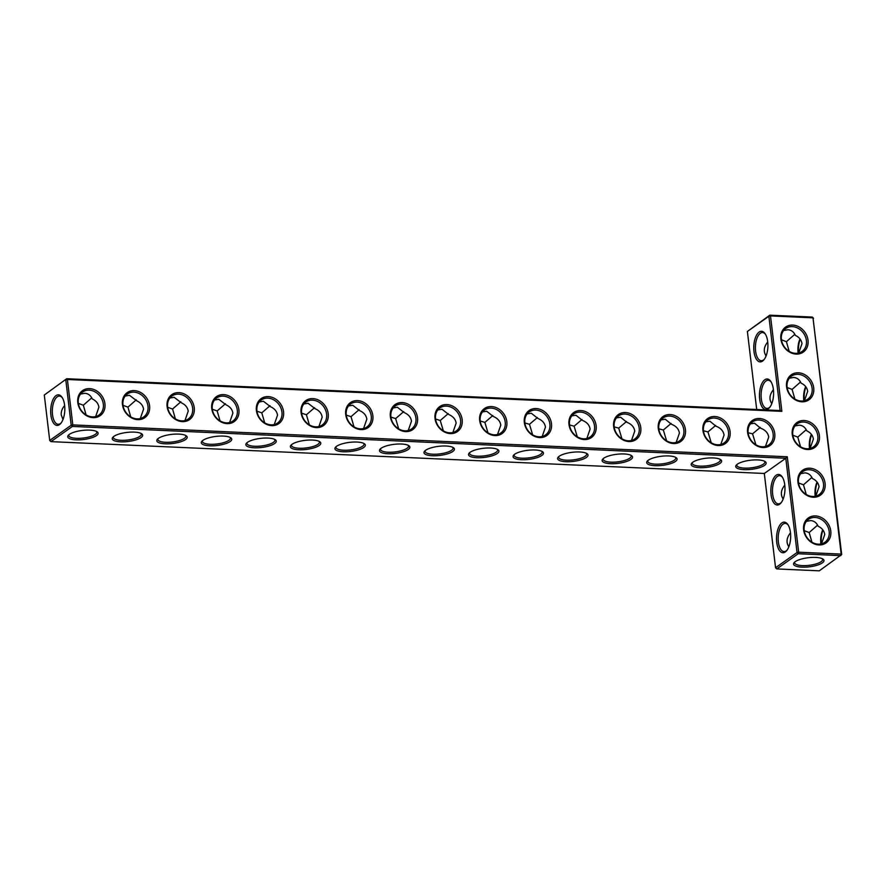 <?xml version="1.0" encoding="UTF-8"?>
<svg xmlns="http://www.w3.org/2000/svg" width="886" height="886" viewBox="0 0 886 886"><rect width="100%" height="100%" fill="white"/><g stroke="black" fill="none" stroke-linecap="round" stroke-linejoin="round"><path stroke-width="1.33" d="M780.112 410.55L781.862 411.359L770.488 315.925L812.994 317.83L812.318 317.066L769.812 315.172L770.488 315.925L768.871 316.269L747.385 331.475L769.812 315.172L768.871 316.269L780.112 410.55L66.716 378.721L44.3 395.023L49.716 440.442L71.201 425.236L72.807 424.903L787.277 456.777L798.663 552.199L841.168 554.093L812.994 317.83L841.7 554.525L841.168 554.093L840.77 555.622L798.253 553.728L798.663 552.199L797.046 552.532L798.253 553.728L776.767 568.934L819.284 570.828L841.7 554.525M747.385 331.475L756.699 409.498M759.114 332.073A15.306 7.044 -87.4 0 0 754.185 352.872A15.306 7.044 -87.4 0 0 763.909 359.816A15.306 7.044 -87.4 0 0 765.072 333.668A15.306 7.044 -87.4 0 0 759.114 332.073M764.795 379.784A15.306 7.044 -87.4 0 0 759.878 400.583A15.306 7.044 -87.4 0 0 769.602 407.527A15.306 7.044 -87.4 0 0 770.765 381.379A15.306 7.044 -87.4 0 0 764.795 379.784M44.3 395.023L66.716 378.721L67.391 379.485L72.807 424.903L72.408 426.432L785.804 458.261L787.277 456.777M781.862 411.359L67.391 379.485L65.785 379.817L71.201 425.236L72.408 426.432L50.923 441.638L764.319 473.467L775.56 567.738L776.767 568.934M765.438 334.243A14.098 6.49 -87.4 0 0 762.536 332.538A14.098 6.49 -87.4 0 0 760.321 333.269A14.098 6.49 -87.4 0 0 755.415 348.752A14.098 6.49 -87.4 0 0 761.284 360.713A14.098 6.49 -87.4 0 0 764.33 359.273M771.13 381.955A14.098 6.49 -87.4 0 0 768.228 380.249A14.098 6.49 -87.4 0 0 766.002 380.98A14.098 6.49 -87.4 0 0 761.107 396.463A14.098 6.49 -87.4 0 0 766.977 408.424A14.098 6.49 -87.4 0 0 770.012 406.995M815.474 515.929A15.306 12.792 54.7 0 0 806.315 537.171A15.306 12.792 54.7 0 0 829.828 538.212A15.306 12.792 54.7 0 0 815.474 515.929M809.782 468.218A15.306 12.792 54.7 0 0 800.623 489.449A15.306 12.792 54.7 0 0 824.135 490.501A15.306 12.792 54.7 0 0 809.782 468.218M714.792 416.52A15.306 12.792 54.7 0 0 705.633 437.762A15.306 12.792 54.7 0 0 729.145 438.803A15.306 12.792 54.7 0 0 714.792 416.52M670.137 414.537A15.306 12.792 54.7 0 0 660.978 435.768A15.306 12.792 54.7 0 0 684.49 436.809A15.306 12.792 54.7 0 0 670.137 414.537M625.483 412.544A15.306 12.792 54.7 0 0 616.324 433.775A15.306 12.792 54.7 0 0 639.836 434.827A15.306 12.792 54.7 0 0 625.483 412.544M580.828 410.55A15.306 12.792 54.7 0 0 571.669 431.781A15.306 12.792 54.7 0 0 595.182 432.833A15.306 12.792 54.7 0 0 580.828 410.55M536.174 408.557A15.306 12.792 54.7 0 0 527.015 429.788A15.306 12.792 54.7 0 0 550.527 430.84A15.306 12.792 54.7 0 0 536.174 408.557M491.52 406.563A15.306 12.792 54.7 0 0 482.361 427.794A15.306 12.792 54.7 0 0 505.873 428.846A15.306 12.792 54.7 0 0 491.52 406.563M804.1 420.507A15.306 12.792 54.7 0 0 794.941 441.737A15.306 12.792 54.7 0 0 818.454 442.79A15.306 12.792 54.7 0 0 804.1 420.507M759.446 418.513A15.306 12.792 54.7 0 0 750.287 439.755A15.306 12.792 54.7 0 0 773.799 440.796A15.306 12.792 54.7 0 0 759.446 418.513M798.408 372.796A15.306 12.792 54.7 0 0 789.249 394.026A15.306 12.792 54.7 0 0 812.761 395.078A15.306 12.792 54.7 0 0 798.408 372.796M792.715 325.084A15.306 12.792 54.7 0 0 783.556 346.315A15.306 12.792 54.7 0 0 807.068 347.367A15.306 12.792 54.7 0 0 792.715 325.084M446.865 404.57A15.306 12.792 54.7 0 0 437.706 425.801A15.306 12.792 54.7 0 0 461.218 426.853A15.306 12.792 54.7 0 0 446.865 404.57M402.211 402.576A15.306 12.792 54.7 0 0 393.052 423.818A15.306 12.792 54.7 0 0 416.564 424.859A15.306 12.792 54.7 0 0 402.211 402.576M357.556 400.594A15.306 12.792 54.7 0 0 348.397 421.825A15.306 12.792 54.7 0 0 371.91 422.866A15.306 12.792 54.7 0 0 357.556 400.594M312.902 398.6A15.306 12.792 54.7 0 0 303.743 419.831A15.306 12.792 54.7 0 0 327.255 420.872A15.306 12.792 54.7 0 0 312.902 398.6M268.248 396.607A15.306 12.792 54.7 0 0 259.089 417.838A15.306 12.792 54.7 0 0 282.601 418.89A15.306 12.792 54.7 0 0 268.248 396.607M223.593 394.613A15.306 12.792 54.7 0 0 214.434 415.844A15.306 12.792 54.7 0 0 237.946 416.896A15.306 12.792 54.7 0 0 223.593 394.613M178.939 392.62A15.306 12.792 54.7 0 0 169.78 413.851A15.306 12.792 54.7 0 0 193.292 414.903A15.306 12.792 54.7 0 0 178.939 392.62M134.284 390.626A15.306 12.792 54.7 0 0 125.125 411.857A15.306 12.792 54.7 0 0 148.638 412.909A15.306 12.792 54.7 0 0 134.284 390.626M89.63 388.633A15.306 12.792 54.7 0 0 80.471 409.864A15.306 12.792 54.7 0 0 103.983 410.916A15.306 12.792 54.7 0 0 89.63 388.633M64.612 405.279A15.306 7.044 -87.4 0 0 61.987 397.216A15.306 7.044 -87.4 0 0 52.828 399.974A15.306 7.044 -87.4 0 0 51.942 419.809A15.306 7.044 -87.4 0 0 60.813 423.364A15.306 7.044 -87.4 0 0 64.612 405.279M765.471 446.433L768.716 437.097C768.084 432.933 765.36 429.965 760.553 428.182L754.551 423.22L750.453 423.829M748.116 432.745L752.568 433.83L760.243 427.417M720.816 444.451L724.061 435.104C723.43 430.984 720.75 428.016 715.999 426.221L709.907 421.227L705.788 421.836M703.462 430.784L707.947 431.925L715.678 425.446M676.162 442.457L679.407 433.11C678.787 429.023 676.14 426.077 671.455 424.272L665.264 419.222L661.133 419.853M658.819 428.824L663.337 430.02L671.112 423.464M631.508 440.464L634.753 431.117C634.143 427.063 631.53 424.128 626.9 422.312L620.61 417.228L616.468 417.871M614.164 426.875L618.716 428.115L626.546 421.492M586.853 438.47L590.098 429.123C589.5 425.103 586.92 422.19 582.357 420.363L575.966 415.235L571.813 415.877M569.521 424.915L574.106 426.199L581.98 419.51M542.199 436.477L545.444 427.13C544.846 423.143 542.298 420.241 537.802 418.413L531.312 413.241L527.148 413.895M524.866 422.954L529.485 424.294L537.414 417.539M497.544 434.483L500.789 425.136C500.202 421.193 497.688 418.292 493.247 416.453L486.669 411.237L482.493 411.912M480.212 420.994L484.875 422.389L492.849 415.567M452.89 432.49L456.135 423.154C455.559 419.233 453.078 416.354 448.693 414.504L442.014 409.243L437.828 409.93M435.569 419.045L440.253 420.485L448.283 413.596M408.236 430.496L411.481 421.16C410.905 417.273 408.468 414.404 404.149 412.555L397.371 407.25L393.174 407.937M390.914 417.084L395.643 418.58L403.717 411.625M363.581 428.514L366.826 419.167C366.261 415.312 363.847 412.466 359.594 410.606L352.717 405.256L348.508 405.954M346.26 415.124L351.022 416.664L359.151 409.653M318.927 426.52L322.172 417.173C321.618 413.352 319.237 410.517 315.039 408.656L308.062 403.263L303.854 403.972M301.617 413.164L306.412 414.759L314.585 407.682M274.272 424.527L277.517 415.18C276.964 411.403 274.627 408.579 270.485 406.707L263.419 401.269L259.188 401.989M256.962 411.204L261.791 412.854L270.02 405.71M229.618 422.533L232.863 413.186C232.32 409.443 230.006 406.63 225.93 404.758L218.764 399.276L214.534 400.007M212.319 409.243L217.17 410.949L225.454 403.739M184.964 420.54L188.209 411.193C187.677 407.482 185.395 404.68 181.375 402.809L174.11 397.282L169.868 398.024M167.664 407.283L172.56 409.044L180.877 401.768M140.309 418.546L143.554 409.199C143.023 405.522 140.774 402.742 136.821 400.86L129.456 395.289L125.203 396.042M123.021 405.323L127.938 407.139L136.311 399.807M95.655 416.553L98.9 407.217C98.379 403.562 96.164 400.793 92.255 398.91C90.693 395.4 88.212 393.528 84.801 393.295L80.548 394.06M78.367 403.363L83.328 405.234L91.745 397.836M766.091 355.917C763.245 351.565 763.787 346.913 767.73 341.985M771.784 403.639C768.937 399.276 769.48 394.624 773.423 389.696M764.319 473.467L785.804 458.261L797.046 552.532L775.56 567.738M815.076 517.457A14.098 11.784 54.7 0 0 808.519 519.318A14.098 11.784 54.7 0 0 807.046 537.625A14.098 11.784 54.7 0 0 824.811 542.332A14.098 11.784 54.7 0 0 828.2 527.558A14.098 11.784 54.7 0 0 815.076 517.457M809.383 469.746A14.098 11.784 54.7 0 0 802.827 471.607A14.098 11.784 54.7 0 0 801.354 489.914A14.098 11.784 54.7 0 0 819.118 494.621A14.098 11.784 54.7 0 0 822.507 479.847A14.098 11.784 54.7 0 0 809.383 469.746M714.382 418.059A14.098 11.784 54.7 0 0 707.836 419.909A14.098 11.784 54.7 0 0 706.363 438.227A14.098 11.784 54.7 0 0 724.128 442.922A14.098 11.784 54.7 0 0 727.517 428.148A14.098 11.784 54.7 0 0 714.382 418.059M669.727 416.066A14.098 11.784 54.7 0 0 663.182 417.915A14.098 11.784 54.7 0 0 661.709 436.233A14.098 11.784 54.7 0 0 679.473 440.929A14.098 11.784 54.7 0 0 682.862 426.166A14.098 11.784 54.7 0 0 669.727 416.066M625.073 414.072A14.098 11.784 54.7 0 0 618.528 415.922A14.098 11.784 54.7 0 0 617.055 434.24A14.098 11.784 54.7 0 0 634.819 438.935A14.098 11.784 54.7 0 0 638.208 424.172A14.098 11.784 54.7 0 0 625.073 414.072M580.419 412.079A14.098 11.784 54.7 0 0 573.873 413.928A14.098 11.784 54.7 0 0 572.4 432.246A14.098 11.784 54.7 0 0 590.165 436.942A14.098 11.784 54.7 0 0 593.554 422.179A14.098 11.784 54.7 0 0 580.419 412.079M535.764 410.085A14.098 11.784 54.7 0 0 529.219 411.935A14.098 11.784 54.7 0 0 527.746 430.253A14.098 11.784 54.7 0 0 545.51 434.948A14.098 11.784 54.7 0 0 548.899 420.185A14.098 11.784 54.7 0 0 535.764 410.085M491.11 408.092A14.098 11.784 54.7 0 0 484.564 409.941A14.098 11.784 54.7 0 0 483.091 428.259A14.098 11.784 54.7 0 0 500.856 432.955A14.098 11.784 54.7 0 0 504.245 418.192A14.098 11.784 54.7 0 0 491.11 408.092M803.691 422.035A14.098 11.784 54.7 0 0 797.145 423.885A14.098 11.784 54.7 0 0 795.672 442.203A14.098 11.784 54.7 0 0 813.437 446.909A14.098 11.784 54.7 0 0 816.826 432.135A14.098 11.784 54.7 0 0 803.691 422.035M759.036 420.042A14.098 11.784 54.7 0 0 752.491 421.902A14.098 11.784 54.7 0 0 751.018 440.209A14.098 11.784 54.7 0 0 768.782 444.916A14.098 11.784 54.7 0 0 772.171 430.142A14.098 11.784 54.7 0 0 759.036 420.042M798.009 374.324A14.098 11.784 54.7 0 0 791.453 376.173A14.098 11.784 54.7 0 0 789.98 394.491A14.098 11.784 54.7 0 0 807.744 399.198A14.098 11.784 54.7 0 0 811.133 384.424A14.098 11.784 54.7 0 0 798.009 374.324M792.317 326.613A14.098 11.784 54.7 0 0 785.76 328.462A14.098 11.784 54.7 0 0 784.287 346.78A14.098 11.784 54.7 0 0 802.052 351.476A14.098 11.784 54.7 0 0 805.44 336.713A14.098 11.784 54.7 0 0 792.317 326.613M446.455 406.098A14.098 11.784 54.7 0 0 439.91 407.948A14.098 11.784 54.7 0 0 438.437 426.266A14.098 11.784 54.7 0 0 456.201 430.973A14.098 11.784 54.7 0 0 459.59 416.198A14.098 11.784 54.7 0 0 446.455 406.098M401.801 404.105A14.098 11.784 54.7 0 0 395.256 405.965A14.098 11.784 54.7 0 0 393.783 424.272A14.098 11.784 54.7 0 0 411.547 428.979A14.098 11.784 54.7 0 0 414.936 414.205A14.098 11.784 54.7 0 0 401.801 404.105M357.147 402.122A14.098 11.784 54.7 0 0 350.601 403.972A14.098 11.784 54.7 0 0 349.128 422.29A14.098 11.784 54.7 0 0 366.893 426.986A14.098 11.784 54.7 0 0 370.282 412.211A14.098 11.784 54.7 0 0 357.147 402.122M312.492 400.129A14.098 11.784 54.7 0 0 305.947 401.978A14.098 11.784 54.7 0 0 304.474 420.296A14.098 11.784 54.7 0 0 322.238 424.992A14.098 11.784 54.7 0 0 325.627 410.229A14.098 11.784 54.7 0 0 312.492 400.129M267.838 398.135A14.098 11.784 54.7 0 0 261.292 399.985A14.098 11.784 54.7 0 0 259.82 418.303A14.098 11.784 54.7 0 0 277.584 422.999A14.098 11.784 54.7 0 0 280.973 408.236A14.098 11.784 54.7 0 0 267.838 398.135M223.183 396.142A14.098 11.784 54.7 0 0 216.638 397.991A14.098 11.784 54.7 0 0 215.165 416.309A14.098 11.784 54.7 0 0 232.929 421.005A14.098 11.784 54.7 0 0 236.318 406.242A14.098 11.784 54.7 0 0 223.183 396.142M178.529 394.148A14.098 11.784 54.7 0 0 171.984 395.998A14.098 11.784 54.7 0 0 170.511 414.316A14.098 11.784 54.7 0 0 188.275 419.012A14.098 11.784 54.7 0 0 191.664 404.249A14.098 11.784 54.7 0 0 178.529 394.148M133.875 392.155A14.098 11.784 54.7 0 0 127.329 394.004A14.098 11.784 54.7 0 0 125.856 412.322A14.098 11.784 54.7 0 0 143.621 417.029A14.098 11.784 54.7 0 0 147.01 402.255A14.098 11.784 54.7 0 0 133.875 392.155M89.22 390.161A14.098 11.784 54.7 0 0 82.675 392.011A14.098 11.784 54.7 0 0 81.202 410.329A14.098 11.784 54.7 0 0 98.966 415.036A14.098 11.784 54.7 0 0 102.355 400.262A14.098 11.784 54.7 0 0 89.22 390.161M50.923 441.638L49.716 440.442M62.352 397.792A14.098 6.49 -87.4 0 0 59.451 396.097A14.098 6.49 -87.4 0 0 52.34 409.886A14.098 6.49 -87.4 0 0 58.188 424.261A14.098 6.49 -87.4 0 0 61.234 422.832M707.947 431.925L711.248 442.79M752.568 433.83L755.902 444.783M663.337 430.02L666.593 440.796M618.716 428.115L621.939 438.803M574.106 426.199L577.284 436.809M529.485 424.294L532.63 434.827M484.875 422.389L487.976 432.833M440.253 420.485L443.321 430.84M395.643 418.58L398.667 428.846M351.022 416.664L354.012 426.853M306.412 414.759L309.358 424.859M261.791 412.854L264.704 422.866M217.17 410.949L220.049 420.872M172.56 409.044L175.395 418.89M127.938 407.139L130.74 416.896M83.328 405.234L86.086 414.903M63.006 419.477L61.256 415.036C60.924 411.802 62.053 408.634 64.634 405.533M813.525 318.262L812.318 317.066M789.182 351.354L786.414 341.686L794.831 334.288M786.414 341.686L781.452 339.803M783.634 330.5L787.887 329.747C791.298 329.98 793.79 331.851 795.351 335.362C799.25 337.245 801.465 340.014 801.985 343.657L798.74 353.005M794.864 399.065L792.106 389.397L800.523 381.999M792.106 389.397L787.145 387.525M789.326 378.222L793.579 377.458C796.99 377.691 799.471 379.562 801.033 383.073C804.942 384.956 807.157 387.725 807.678 391.368L804.433 400.716M795.019 425.933L799.272 425.169C802.683 425.402 805.164 427.274 806.725 430.784C810.635 432.667 812.85 435.436 813.37 439.091L810.125 448.427M806.205 429.71L797.788 437.108L792.837 435.236M811.62 434.649A15.306 7.044 -87.4 0 0 809.97 448.471M800.235 339.227A15.306 7.044 -87.4 0 0 798.596 353.049M805.928 386.938A15.306 7.044 -87.4 0 0 804.278 400.76M815.663 496.182A15.306 7.044 92.6 0 1 817.302 482.361M821.344 543.893A15.306 7.044 92.6 0 1 822.994 530.083M801.908 567.14A15.306 4.574 -6.8 0 1 794.166 562.577A15.306 4.574 -6.8 0 1 808.231 557.737A15.306 4.574 -6.8 0 1 823.039 559.132A15.306 4.574 -6.8 0 1 818.897 564.615A15.306 4.574 -6.8 0 1 801.908 567.14M779.636 504.223A15.306 7.044 92.6 0 1 770.975 487.865A15.306 7.044 92.6 0 1 782.139 476.801A15.306 7.044 92.6 0 1 780.976 502.949A15.306 7.044 92.6 0 1 779.636 504.223M785.328 551.934A15.306 7.044 92.6 0 1 776.657 535.576A15.306 7.044 92.6 0 1 787.831 524.512A15.306 7.044 92.6 0 1 786.668 550.671A15.306 7.044 92.6 0 1 785.328 551.934M425.623 450.276A15.306 4.574 173.2 0 0 424.593 451.173A15.306 4.574 173.2 0 0 439.744 455.426A15.306 4.574 173.2 0 0 453.466 447.729A15.306 4.574 173.2 0 0 440.065 446.179A15.306 4.574 173.2 0 0 425.623 450.276M470.167 452.259A15.306 4.574 173.2 0 0 469.137 453.156A15.306 4.574 173.2 0 0 484.277 457.409A15.306 4.574 173.2 0 0 497.998 449.723A15.306 4.574 173.2 0 0 484.598 448.172A15.306 4.574 173.2 0 0 470.167 452.259M514.7 454.241A15.306 4.574 173.2 0 0 513.67 455.149A15.306 4.574 173.2 0 0 528.82 459.391A15.306 4.574 173.2 0 0 542.542 451.705A15.306 4.574 173.2 0 0 529.141 450.154A15.306 4.574 173.2 0 0 514.7 454.241M559.232 456.235A15.306 4.574 173.2 0 0 558.202 457.132A15.306 4.574 173.2 0 0 573.353 461.385A15.306 4.574 173.2 0 0 587.075 453.687A15.306 4.574 173.2 0 0 573.674 452.148A15.306 4.574 173.2 0 0 559.232 456.235M603.765 458.217A15.306 4.574 173.2 0 0 602.735 459.125A15.306 4.574 173.2 0 0 617.885 463.367A15.306 4.574 173.2 0 0 631.607 455.681A15.306 4.574 173.2 0 0 618.207 454.13A15.306 4.574 173.2 0 0 603.765 458.217M648.308 460.211A15.306 4.574 173.2 0 0 647.278 461.108A15.306 4.574 173.2 0 0 662.418 465.36A15.306 4.574 173.2 0 0 676.14 457.663A15.306 4.574 173.2 0 0 662.739 456.113A15.306 4.574 173.2 0 0 648.308 460.211M692.841 462.193A15.306 4.574 173.2 0 0 691.811 463.09A15.306 4.574 173.2 0 0 706.962 467.343A15.306 4.574 173.2 0 0 720.683 459.657A15.306 4.574 173.2 0 0 707.272 458.106A15.306 4.574 173.2 0 0 692.841 462.193M737.373 464.175A15.306 4.574 173.2 0 0 736.344 465.084A15.306 4.574 173.2 0 0 751.494 469.325A15.306 4.574 173.2 0 0 765.216 461.639A15.306 4.574 173.2 0 0 751.815 460.089A15.306 4.574 173.2 0 0 737.373 464.175M69.341 434.373A15.306 4.574 173.2 0 0 68.322 435.281A15.306 4.574 173.2 0 0 83.461 439.522A15.306 4.574 173.2 0 0 97.183 431.836A15.306 4.574 173.2 0 0 83.782 430.286A15.306 4.574 173.2 0 0 69.341 434.373M113.884 436.366A15.306 4.574 173.2 0 0 112.854 437.263A15.306 4.574 173.2 0 0 127.994 441.516A15.306 4.574 173.2 0 0 141.716 433.819A15.306 4.574 173.2 0 0 128.315 432.279A15.306 4.574 173.2 0 0 113.884 436.366M158.417 438.349A15.306 4.574 173.2 0 0 157.387 439.257A15.306 4.574 173.2 0 0 172.537 443.498A15.306 4.574 173.2 0 0 186.259 435.812A15.306 4.574 173.2 0 0 172.859 434.262A15.306 4.574 173.2 0 0 158.417 438.349M202.949 440.342A15.306 4.574 173.2 0 0 201.919 441.239A15.306 4.574 173.2 0 0 217.07 445.492A15.306 4.574 173.2 0 0 230.792 437.795A15.306 4.574 173.2 0 0 217.391 436.255A15.306 4.574 173.2 0 0 202.949 440.342M247.482 442.324A15.306 4.574 173.2 0 0 246.452 443.221A15.306 4.574 173.2 0 0 261.603 447.474A15.306 4.574 173.2 0 0 275.325 439.788A15.306 4.574 173.2 0 0 261.924 438.238A15.306 4.574 173.2 0 0 247.482 442.324M292.026 444.307A15.306 4.574 173.2 0 0 290.996 445.215A15.306 4.574 173.2 0 0 306.135 449.457A15.306 4.574 173.2 0 0 319.857 441.771A15.306 4.574 173.2 0 0 306.456 440.22A15.306 4.574 173.2 0 0 292.026 444.307M336.558 446.3A15.306 4.574 173.2 0 0 335.528 447.197A15.306 4.574 173.2 0 0 350.679 451.45A15.306 4.574 173.2 0 0 364.401 443.753A15.306 4.574 173.2 0 0 351 442.214A15.306 4.574 173.2 0 0 336.558 446.3M381.091 448.283A15.306 4.574 173.2 0 0 380.061 449.191A15.306 4.574 173.2 0 0 395.211 453.433A15.306 4.574 173.2 0 0 408.933 445.747A15.306 4.574 173.2 0 0 395.533 444.196A15.306 4.574 173.2 0 0 381.091 448.283M806.393 521.356L810.646 520.591C814.057 520.824 816.549 522.696 818.11 526.206C822.009 528.1 824.224 530.858 824.744 534.513L821.499 543.86M800.7 473.645L804.964 472.88C808.364 473.113 810.856 474.985 812.418 478.495C816.327 480.389 818.531 483.147 819.052 486.802L815.807 496.138M736.975 464.485A14.098 4.22 173.2 0 0 736.809 465.305A14.098 4.22 173.2 0 0 751.317 467.83A14.098 4.22 173.2 0 0 764.817 461.971A14.098 4.22 173.2 0 0 764.463 461.207M692.442 462.492A14.098 4.22 173.2 0 0 692.276 463.323A14.098 4.22 173.2 0 0 706.773 465.837A14.098 4.22 173.2 0 0 720.274 459.978A14.098 4.22 173.2 0 0 719.93 459.214M806.249 494.488L803.48 484.819L811.897 477.421M803.48 484.819L798.53 482.948M797.788 437.108L800.556 446.777M647.899 460.51A14.098 4.22 173.2 0 0 647.744 461.34A14.098 4.22 173.2 0 0 662.241 463.854A14.098 4.22 173.2 0 0 675.741 457.996A14.098 4.22 173.2 0 0 675.398 457.231M603.366 458.527A14.098 4.22 173.2 0 0 603.211 459.347A14.098 4.22 173.2 0 0 617.708 461.861A14.098 4.22 173.2 0 0 631.209 456.013A14.098 4.22 173.2 0 0 630.854 455.249M558.833 456.534A14.098 4.22 173.2 0 0 558.667 457.364A14.098 4.22 173.2 0 0 573.176 459.878A14.098 4.22 173.2 0 0 586.676 454.02A14.098 4.22 173.2 0 0 586.322 453.255M514.301 454.551A14.098 4.22 173.2 0 0 514.135 455.371A14.098 4.22 173.2 0 0 528.632 457.896A14.098 4.22 173.2 0 0 542.132 452.037A14.098 4.22 173.2 0 0 541.789 451.273M469.757 452.558A14.098 4.22 173.2 0 0 469.602 453.388A14.098 4.22 173.2 0 0 484.099 455.902A14.098 4.22 173.2 0 0 497.6 450.044A14.098 4.22 173.2 0 0 497.256 449.28M425.225 450.575A14.098 4.22 173.2 0 0 425.07 451.406A14.098 4.22 173.2 0 0 439.567 453.92A14.098 4.22 173.2 0 0 453.067 448.061A14.098 4.22 173.2 0 0 452.713 447.297M380.692 448.593A14.098 4.22 173.2 0 0 380.526 449.412A14.098 4.22 173.2 0 0 395.034 451.926A14.098 4.22 173.2 0 0 408.535 446.079A14.098 4.22 173.2 0 0 408.18 445.315M336.159 446.599A14.098 4.22 173.2 0 0 335.993 447.43A14.098 4.22 173.2 0 0 350.491 449.944A14.098 4.22 173.2 0 0 363.991 444.085A14.098 4.22 173.2 0 0 363.648 443.321M291.616 444.617A14.098 4.22 173.2 0 0 291.461 445.436A14.098 4.22 173.2 0 0 305.958 447.962A14.098 4.22 173.2 0 0 319.458 442.103A14.098 4.22 173.2 0 0 319.115 441.339M247.083 442.623A14.098 4.22 173.2 0 0 246.928 443.454A14.098 4.22 173.2 0 0 261.425 445.968A14.098 4.22 173.2 0 0 274.926 440.12A14.098 4.22 173.2 0 0 274.571 439.345M202.551 440.641A14.098 4.22 173.2 0 0 202.385 441.472A14.098 4.22 173.2 0 0 216.893 443.986A14.098 4.22 173.2 0 0 230.393 438.127A14.098 4.22 173.2 0 0 230.039 437.363M158.018 438.659A14.098 4.22 173.2 0 0 157.852 439.478A14.098 4.22 173.2 0 0 172.349 441.992A14.098 4.22 173.2 0 0 185.85 436.145A14.098 4.22 173.2 0 0 185.506 435.38M113.474 436.665A14.098 4.22 173.2 0 0 113.319 437.496A14.098 4.22 173.2 0 0 127.817 440.01A14.098 4.22 173.2 0 0 141.317 434.151A14.098 4.22 173.2 0 0 140.974 433.387M68.942 434.683A14.098 4.22 173.2 0 0 68.787 435.502A14.098 4.22 173.2 0 0 83.284 438.027A14.098 4.22 173.2 0 0 96.784 432.169A14.098 4.22 173.2 0 0 96.43 431.404M800.003 338.917A14.098 6.49 -87.4 0 0 798.12 353.149M805.695 386.639A14.098 6.49 -87.4 0 0 803.812 400.86M811.388 434.35A14.098 6.49 -87.4 0 0 809.505 448.571M815.186 496.282A14.098 6.49 92.6 0 1 817.069 482.062M820.879 543.993A14.098 6.49 92.6 0 1 822.762 529.773M822.286 558.701A14.098 4.22 -6.8 0 1 822.629 559.465A14.098 4.22 -6.8 0 1 802.317 565.611A14.098 4.22 -6.8 0 1 794.631 562.809A14.098 4.22 -6.8 0 1 794.797 561.979M781.397 502.417A14.098 6.49 92.6 0 1 780.577 503.126A14.098 6.49 92.6 0 1 778.351 503.846A14.098 6.49 92.6 0 1 772.492 489.471A14.098 6.49 92.6 0 1 779.602 475.682A14.098 6.49 92.6 0 1 782.515 477.377M787.078 550.128A14.098 6.49 92.6 0 1 786.259 550.837A14.098 6.49 92.6 0 1 784.044 551.557A14.098 6.49 92.6 0 1 778.185 537.182A14.098 6.49 92.6 0 1 785.295 523.393A14.098 6.49 92.6 0 1 788.197 525.088M811.93 542.199L809.173 532.53L804.211 530.659M809.173 532.53L817.59 525.132M788.85 546.773C786.004 542.409 786.547 537.769 790.489 532.829M783.169 499.062C780.311 494.698 780.854 490.058 784.797 485.118"/></g></svg>
